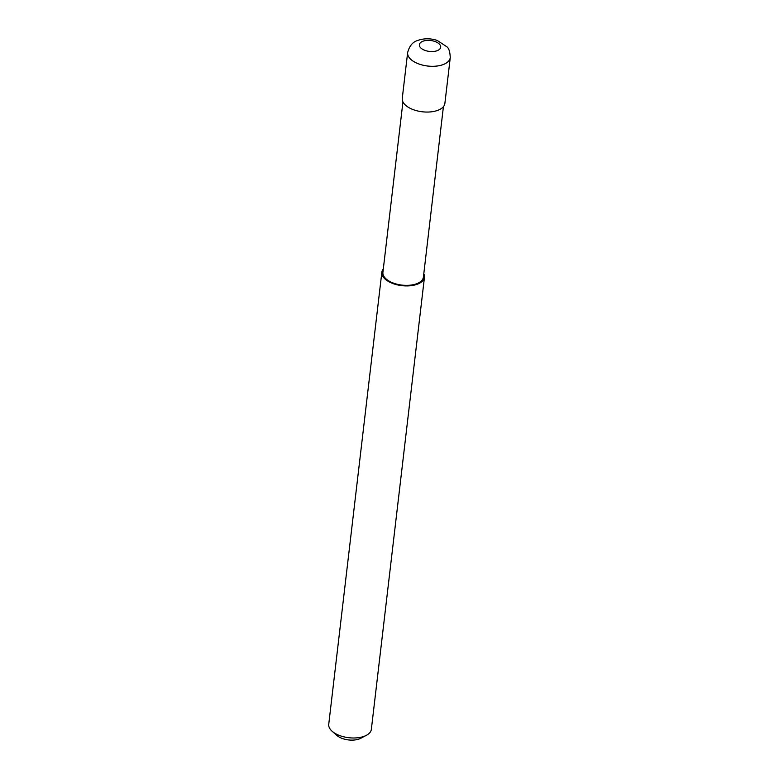 <?xml version="1.0" encoding="UTF-8"?>
<svg xmlns="http://www.w3.org/2000/svg" width="779" height="779" viewBox="0 0 779 779"><rect width="100%" height="100%" fill="white"/><g stroke="black" fill="none" stroke-linecap="round" stroke-linejoin="round"><path stroke-width="1.17" d="M407.641 52.612L402.266 98.368A21.452 10.984 6.7 0 0 407.953 107.044A21.452 10.984 6.7 0 0 430.797 111.884A21.452 10.984 6.7 0 0 444.887 103.373L450.262 57.617C449.999 51.842 448.899 48.259 446.961 46.867L437.321 40.489C430.602 38.229 424.068 38.229 417.739 40.469C412.773 41.852 409.403 45.903 407.641 52.612A21.452 10.984 6.7 0 0 413.328 61.288A21.452 10.984 6.7 0 0 443.494 64.453A21.452 10.984 6.7 0 0 450.262 57.617M402.938 101.903L382.908 272.358A20.381 10.439 6.7 0 0 388.312 280.606A20.381 10.439 6.7 0 0 410.007 285.202A20.381 10.439 6.7 0 0 423.396 277.12L443.417 106.655M383.307 268.959A21.452 10.984 6.7 0 0 381.846 272.241L328.738 724.295A21.452 10.984 6.7 0 0 332.175 731.296A21.452 10.984 6.7 0 0 334.425 732.971A21.452 10.984 6.7 0 0 366.393 735.318A21.452 10.984 6.7 0 0 371.359 729.3L424.458 277.246A21.452 10.984 6.7 0 0 423.795 273.711M381.846 272.241A21.452 10.984 6.7 0 0 387.533 280.917A21.452 10.984 6.7 0 0 410.367 285.757A21.452 10.984 6.7 0 0 424.458 277.246M332.175 731.296L336.888 735.434A15.015 7.693 6.7 0 0 338.466 736.613A15.015 7.693 6.7 0 0 360.843 738.249L366.393 735.318M387.533 280.917L388.312 280.606M437.837 42.874A10.731 5.492 6.7 0 0 422.754 41.297A10.731 5.492 6.7 0 0 422.218 49.048A10.731 5.492 6.7 0 0 437.301 50.635A10.731 5.492 6.7 0 0 437.837 42.874"/></g></svg>

